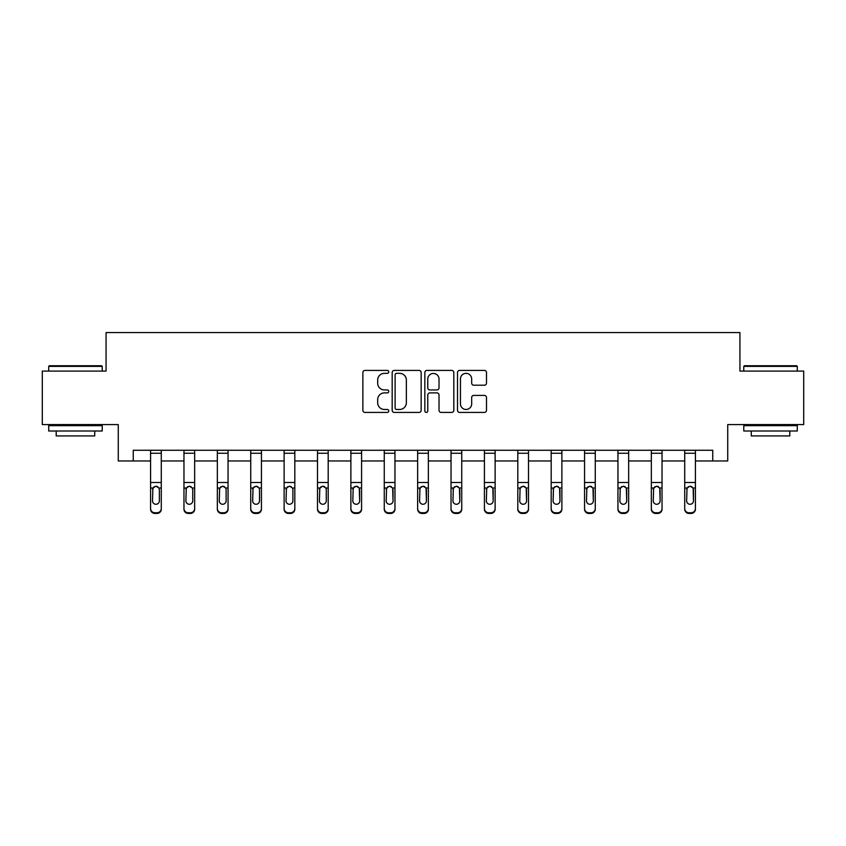 <?xml version="1.0" encoding="UTF-8"?>
<svg xmlns="http://www.w3.org/2000/svg" width="846" height="846" viewBox="0 0 846 846"><rect width="100%" height="100%" fill="white"/><g stroke="black" fill="none" stroke-linecap="round" stroke-linejoin="round"><path stroke-width="1.27" d="M388.758 371.88A1.47 1.47 0 0 0 387.288 370.411L364.975 370.411A2.104 2.104 0 0 0 362.871 372.504L362.871 410.321A2.104 2.104 0 0 0 364.975 412.414L387.288 412.414A1.47 1.47 0 0 0 388.758 410.945A1.47 1.47 0 0 0 387.288 409.475L384.401 409.475A6.726 6.726 0 0 1 377.686 402.759L377.686 399.608A6.726 6.726 0 0 1 384.401 392.882L387.288 392.882A1.47 1.47 0 0 0 388.758 391.412A1.47 1.47 0 0 0 387.288 389.943L384.401 389.943A6.726 6.726 0 0 1 377.686 383.217L377.686 380.076A6.726 6.726 0 0 1 384.401 373.35L387.288 373.35A1.47 1.47 0 0 0 388.758 371.88M484.388 385.216A2.104 2.104 0 0 0 486.492 383.122L486.492 372.504A2.104 2.104 0 0 0 484.388 370.411L459.6 370.411A2.104 2.104 0 0 0 457.506 372.504L457.506 410.321A2.104 2.104 0 0 0 459.6 412.414L484.388 412.414A2.104 2.104 0 0 0 486.492 410.321L486.492 397.504A2.104 2.104 0 0 0 484.388 395.41L473.781 395.41A2.104 2.104 0 0 0 471.677 397.504L471.677 403.859A5.615 5.615 0 0 1 466.061 409.475A5.615 5.615 0 0 1 460.446 403.859L460.446 378.966A5.615 5.615 0 0 1 466.061 373.35A5.615 5.615 0 0 1 471.677 378.966L471.677 383.122A2.104 2.104 0 0 0 473.781 385.216L484.388 385.216M133.245 460.964L133.245 450.262L712.755 450.262L712.755 460.964L727.729 460.964L727.729 424.586L803.7 424.586L803.7 371.087L739.933 371.087L739.933 332.563L106.067 332.563L106.067 371.087L42.3 371.087L42.3 424.586L118.271 424.586L118.271 460.964L150.577 460.964M421.16 372.504A2.104 2.104 0 0 0 419.066 370.411L394.278 370.411A2.104 2.104 0 0 0 392.174 372.504L392.174 410.321A2.104 2.104 0 0 0 394.278 412.414L419.066 412.414A2.104 2.104 0 0 0 421.16 410.321L421.16 372.504M426.934 370.411L451.722 370.411A2.104 2.104 0 0 1 453.826 372.504L453.826 410.321A2.104 2.104 0 0 1 451.722 412.414L441.115 412.414A2.104 2.104 0 0 1 439.021 410.321L439.021 394.987A2.104 2.104 0 0 0 436.917 392.882L429.884 392.882A2.104 2.104 0 0 0 427.78 394.987L427.78 410.945A1.47 1.47 0 0 1 426.31 412.414A1.47 1.47 0 0 1 424.84 410.945L424.84 372.504A2.104 2.104 0 0 1 426.934 370.411M161.279 460.964L183.963 460.964M194.665 460.964L217.348 460.964M228.05 460.964L250.733 460.964M261.435 460.964L284.119 460.964M294.82 460.964L317.504 460.964M328.195 460.964L350.879 460.964M361.58 460.964L384.264 460.964M394.966 460.964L417.649 460.964M428.351 460.964L451.034 460.964M461.736 460.964L484.42 460.964M495.122 460.964L517.805 460.964M528.496 460.964L551.18 460.964M561.881 460.964L584.565 460.964M595.267 460.964L617.95 460.964M628.652 460.964L651.335 460.964M662.037 460.964L684.721 460.964M695.423 460.964L712.755 460.964M396.584 373.35A1.47 1.47 0 0 0 395.114 374.82L395.114 408.005A1.47 1.47 0 0 0 396.584 409.475L399.629 409.475A6.726 6.726 0 0 0 406.355 402.759L406.355 380.076A6.726 6.726 0 0 0 399.629 373.35L396.584 373.35M439.021 379.071A5.615 5.615 0 0 0 433.395 373.456A5.615 5.615 0 0 0 427.78 379.071L427.78 387.838A2.104 2.104 0 0 0 429.884 389.943L436.917 389.943A2.104 2.104 0 0 0 439.021 387.838L439.021 379.071M150.577 488.702L150.577 508.52A4.283 4.251 -0 0 0 154.86 512.761L157.007 512.761A4.283 4.251 -0 0 0 161.279 508.52L161.279 509.186A4.283 4.251 180 0 1 157.007 513.437L157.007 512.761M159.355 500.874L159.355 489.601L159.355 500.874A3.426 3.395 180 0 1 155.928 504.269A3.426 3.395 180 0 0 159.355 500.874M152.513 501.541L152.513 500.874A3.426 3.395 180 0 0 155.928 504.269M154.141 486.662L152.513 489.337M157.716 486.662L155.928 486.164L158.974 488.026L159.355 489.601M150.577 508.52L150.577 450.305L161.279 450.305L161.279 508.52M154.86 512.761L154.86 513.437L157.007 513.437M154.86 513.437A4.283 4.251 180 0 1 150.577 509.186M150.577 488.026L152.883 488.026L152.513 500.874M152.883 488.026L155.928 486.164M49.364 365.736L101.573 365.736L102.218 366.381L48.719 366.381L49.364 365.736M75.474 431.005L48.719 431.005L48.719 425.654L102.218 425.654L102.218 431.005L75.474 431.005M94.731 431.005L94.731 435.923L56.206 435.923L56.206 431.005M744.427 365.736L796.636 365.736L797.281 366.381L743.782 366.381L744.427 365.736M770.526 431.005L743.782 431.005L743.782 425.654L797.281 425.654L797.281 431.005L770.526 431.005M789.794 431.005L789.794 435.923L751.269 435.923L751.269 431.005M183.963 488.702L183.963 508.52A4.283 4.251 -0 0 0 188.246 512.761L190.382 512.761A4.283 4.251 -0 0 0 194.665 508.52L194.665 509.186A4.283 4.251 180 0 1 190.382 513.437L190.382 512.761M192.74 500.874L192.74 489.601L192.74 500.874A3.426 3.395 180 0 1 189.314 504.269A3.426 3.395 180 0 0 192.74 500.874M185.887 501.541L185.887 500.874A3.426 3.395 180 0 0 189.314 504.269M187.526 486.662L185.887 489.337M191.101 486.662L189.314 486.164L192.359 488.026L192.74 489.601M217.348 488.702L217.348 508.52A4.283 4.251 -0 0 0 221.631 512.761L223.767 512.761A4.283 4.251 -0 0 0 228.05 508.52L228.05 509.186A4.283 4.251 180 0 1 223.767 513.437L223.767 512.761M226.125 500.874L226.125 489.601L226.125 500.874A3.426 3.395 180 0 1 222.699 504.269A3.426 3.395 180 0 0 226.125 500.874M219.273 501.541L219.273 500.874A3.426 3.395 180 0 0 222.699 504.269M220.912 486.662L219.273 489.337M224.486 486.662L222.699 486.164L225.745 488.026L226.125 489.601M183.963 508.52L183.963 450.305L194.665 450.305L194.665 508.52M188.246 512.761L188.246 513.437L190.382 513.437M188.246 513.437A4.283 4.251 180 0 1 183.963 509.186M183.963 488.026L186.268 488.026L185.887 500.874M186.268 488.026L189.314 486.164M217.348 508.52L217.348 450.305L228.05 450.305L228.05 508.52M221.631 512.761L221.631 513.437L223.767 513.437M221.631 513.437A4.283 4.251 180 0 1 217.348 509.186M217.348 488.026L219.653 488.026L219.273 500.874M219.653 488.026L222.699 486.164M250.733 488.702L250.733 508.52A4.283 4.251 -0 0 0 255.016 512.761L257.152 512.761A4.283 4.251 -0 0 0 261.435 508.52L261.435 509.186A4.283 4.251 180 0 1 257.152 513.437L257.152 512.761M259.511 500.874L259.511 489.601L259.511 500.874A3.426 3.395 180 0 1 256.084 504.269A3.426 3.395 180 0 0 259.511 500.874M252.658 501.541L252.658 500.874A3.426 3.395 180 0 0 256.084 504.269M254.297 486.662L252.658 489.337M257.871 486.662L256.084 486.164L259.13 488.026L259.511 489.601M284.119 488.702L284.119 508.52A4.283 4.251 -0 0 0 288.401 512.761L290.538 512.761A4.283 4.251 -0 0 0 294.82 508.52L294.82 509.186A4.283 4.251 180 0 1 290.538 513.437L290.538 512.761M292.885 500.874L292.885 489.601L292.885 500.874A3.426 3.395 180 0 1 289.469 504.269A3.426 3.395 180 0 0 292.885 500.874M286.043 501.541L286.043 500.874A3.426 3.395 180 0 0 289.469 504.269M287.682 486.662L286.043 489.337M291.257 486.662L289.469 486.164L292.515 488.026L292.885 489.601M317.504 488.702L317.504 508.52A4.283 4.251 -0 0 0 321.776 512.761L323.923 512.761A4.283 4.251 -0 0 0 328.195 508.52L328.195 509.186A4.283 4.251 180 0 1 323.923 513.437L323.923 512.761M326.27 500.874L326.27 489.601L326.27 500.874A3.426 3.395 180 0 1 322.855 504.269A3.426 3.395 180 0 0 326.27 500.874M319.428 501.541L319.428 500.874A3.426 3.395 180 0 0 322.855 504.269M321.068 486.662L319.428 489.337M324.631 486.662L322.855 486.164L325.89 488.026L326.27 489.601M250.733 508.52L250.733 450.305L261.435 450.305L261.435 508.52M255.016 512.761L255.016 513.437L257.152 513.437M255.016 513.437A4.283 4.251 180 0 1 250.733 509.186M250.733 488.026L253.039 488.026L252.658 500.874M253.039 488.026L256.084 486.164M284.119 508.52L284.119 450.305L294.82 450.305L294.82 508.52M288.401 512.761L288.401 513.437L290.538 513.437M288.401 513.437A4.283 4.251 180 0 1 284.119 509.186M284.119 488.026L286.424 488.026L286.043 500.874M286.424 488.026L289.469 486.164M317.504 508.52L317.504 450.305L328.195 450.305L328.195 508.52M321.776 512.761L321.776 513.437L323.923 513.437M321.776 513.437A4.283 4.251 180 0 1 317.504 509.186M317.504 488.026L319.809 488.026L319.428 500.874M319.809 488.026L322.855 486.164M350.879 508.52A4.283 4.251 -0 0 0 355.161 512.761L355.161 513.437A4.283 4.251 180 0 1 350.879 509.186L350.879 450.305L361.58 450.305L361.58 509.186A4.283 4.251 180 0 1 357.308 513.437L357.308 512.761A4.283 4.251 -0 0 0 361.58 508.52M355.161 513.437L357.308 513.437M355.161 512.761L357.308 512.761M359.275 488.026L359.656 500.874A3.426 3.395 180 0 1 356.229 504.269A3.426 3.395 180 0 1 352.814 500.874L353.184 488.026L356.229 486.164L359.275 488.026L361.58 488.026M384.264 508.52A4.283 4.251 -0 0 0 388.547 512.761L388.547 513.437A4.283 4.251 180 0 1 384.264 509.186L384.264 450.305L394.966 450.305L394.966 509.186A4.283 4.251 180 0 1 390.683 513.437L390.683 512.761A4.283 4.251 -0 0 0 394.966 508.52M388.547 513.437L390.683 513.437M388.547 512.761L390.683 512.761M392.66 488.026L393.041 500.874A3.426 3.395 180 0 1 389.615 504.269A3.426 3.395 180 0 1 386.188 500.874L386.569 488.026L389.615 486.164L392.66 488.026L394.966 488.026M417.649 508.52A4.283 4.251 -0 0 0 421.932 512.761L421.932 513.437A4.283 4.251 180 0 1 417.649 509.186L417.649 450.305L428.351 450.305L428.351 509.186A4.283 4.251 180 0 1 424.068 513.437L424.068 512.761A4.283 4.251 -0 0 0 428.351 508.52M421.932 513.437L424.068 513.437M421.932 512.761L424.068 512.761M426.046 488.026L426.426 500.874A3.426 3.395 180 0 1 423 504.269A3.426 3.395 180 0 1 419.574 500.874L419.954 488.026L423 486.164L426.046 488.026L428.351 488.026M451.034 508.52A4.283 4.251 -0 0 0 455.317 512.761L455.317 513.437A4.283 4.251 180 0 1 451.034 509.186L451.034 450.305L461.736 450.305L461.736 509.186A4.283 4.251 180 0 1 457.453 513.437L457.453 512.761A4.283 4.251 -0 0 0 461.736 508.52M455.317 513.437L457.453 513.437M455.317 512.761L457.453 512.761M459.431 488.026L459.812 500.874A3.426 3.395 180 0 1 456.385 504.269A3.426 3.395 180 0 1 452.959 500.874L453.34 488.026L456.385 486.164L459.431 488.026L461.736 488.026M484.42 508.52A4.283 4.251 -0 0 0 488.692 512.761L488.692 513.437A4.283 4.251 180 0 1 484.42 509.186L484.42 450.305L495.122 450.305L495.122 509.186A4.283 4.251 180 0 1 490.839 513.437L490.839 512.761A4.283 4.251 -0 0 0 495.122 508.52M488.692 513.437L490.839 513.437M488.692 512.761L490.839 512.761M492.816 488.026L493.186 500.874A3.426 3.395 180 0 1 489.771 504.269A3.426 3.395 180 0 1 486.344 500.874L486.725 488.026L489.771 486.164L492.816 488.026L495.122 488.026M517.805 508.52A4.283 4.251 -0 0 0 522.077 512.761L522.077 513.437A4.283 4.251 180 0 1 517.805 509.186L517.805 450.305L528.496 450.305L528.496 509.186A4.283 4.251 180 0 1 524.224 513.437L524.224 512.761A4.283 4.251 -0 0 0 528.496 508.52M522.077 513.437L524.224 513.437M522.077 512.761L524.224 512.761M526.191 488.026L526.572 500.874A3.426 3.395 180 0 1 523.145 504.269A3.426 3.395 180 0 1 519.73 500.874L520.11 488.026L523.145 486.164L526.191 488.026L528.496 488.026M551.18 508.52A4.283 4.251 -0 0 0 555.462 512.761L555.462 513.437A4.283 4.251 180 0 1 551.18 509.186L551.18 450.305L561.881 450.305L561.881 509.186A4.283 4.251 180 0 1 557.599 513.437L557.599 512.761A4.283 4.251 -0 0 0 561.881 508.52M555.462 513.437L557.599 513.437M555.462 512.761L557.599 512.761M559.576 488.026L559.957 500.874A3.426 3.395 180 0 1 556.531 504.269A3.426 3.395 180 0 1 553.115 500.874L553.485 488.026L556.531 486.164L559.576 488.026L561.881 488.026M584.565 508.52A4.283 4.251 -0 0 0 588.848 512.761L588.848 513.437A4.283 4.251 180 0 1 584.565 509.186L584.565 450.305L595.267 450.305L595.267 509.186A4.283 4.251 180 0 1 590.984 513.437L590.984 512.761A4.283 4.251 -0 0 0 595.267 508.52M588.848 513.437L590.984 513.437M588.848 512.761L590.984 512.761M592.961 488.026L593.342 500.874A3.426 3.395 180 0 1 589.916 504.269A3.426 3.395 180 0 1 586.49 500.874L586.87 488.026L589.916 486.164L592.961 488.026L595.267 488.026M617.95 508.52A4.283 4.251 -0 0 0 622.233 512.761L622.233 513.437A4.283 4.251 180 0 1 617.95 509.186L617.95 450.305L628.652 450.305L628.652 509.186A4.283 4.251 180 0 1 624.369 513.437L624.369 512.761A4.283 4.251 -0 0 0 628.652 508.52M622.233 513.437L624.369 513.437M622.233 512.761L624.369 512.761M626.347 488.026L626.727 500.874A3.426 3.395 180 0 1 623.301 504.269A3.426 3.395 180 0 1 619.875 500.874L620.255 488.026L623.301 486.164L626.347 488.026L628.652 488.026M651.335 508.52A4.283 4.251 -0 0 0 655.618 512.761L655.618 513.437A4.283 4.251 180 0 1 651.335 509.186L651.335 450.305L662.037 450.305L662.037 509.186A4.283 4.251 180 0 1 657.754 513.437L657.754 512.761A4.283 4.251 -0 0 0 662.037 508.52M655.618 513.437L657.754 513.437M655.618 512.761L657.754 512.761M659.732 488.026L660.113 500.874A3.426 3.395 180 0 1 656.686 504.269A3.426 3.395 180 0 1 653.26 500.874L653.641 488.026L656.686 486.164L659.732 488.026L662.037 488.026M684.721 508.52A4.283 4.251 -0 0 0 688.993 512.761L688.993 513.437A4.283 4.251 180 0 1 684.721 509.186L684.721 450.305L695.423 450.305L695.423 509.186A4.283 4.251 180 0 1 691.14 513.437L691.14 512.761A4.283 4.251 -0 0 0 695.423 508.52M688.993 513.437L691.14 513.437M688.993 512.761L691.14 512.761M693.117 488.026L693.487 500.874A3.426 3.395 180 0 1 690.072 504.269A3.426 3.395 180 0 1 686.645 500.874L687.026 488.026L690.072 486.164L693.117 488.026L695.423 488.026M350.879 488.702L350.879 509.186M356.229 504.269A3.426 3.395 180 0 0 359.656 500.874L359.656 489.601M352.814 501.541L352.814 500.874M354.442 486.662L352.814 489.337M358.017 486.662L356.229 486.164M384.264 488.702L384.264 509.186M389.615 504.269A3.426 3.395 180 0 0 393.041 500.874L393.041 489.601M386.188 501.541L386.188 500.874M387.828 486.662L386.188 489.337M391.402 486.662L389.615 486.164M417.649 488.702L417.649 509.186M423 504.269A3.426 3.395 180 0 0 426.426 500.874L426.426 489.601M419.574 501.541L419.574 500.874M421.213 486.662L419.574 489.337M424.787 486.662L423 486.164M451.034 488.702L451.034 509.186M456.385 504.269A3.426 3.395 180 0 0 459.812 500.874L459.812 489.601M452.959 501.541L452.959 500.874M454.598 486.662L452.959 489.337M458.172 486.662L456.385 486.164M484.42 488.702L484.42 509.186M489.771 504.269A3.426 3.395 180 0 0 493.186 500.874L493.186 489.601M486.344 501.541L486.344 500.874M487.983 486.662L486.344 489.337M491.558 486.662L489.771 486.164M517.805 488.702L517.805 509.186M523.145 504.269A3.426 3.395 180 0 0 526.572 500.874L526.572 489.601M519.73 501.541L519.73 500.874M521.369 486.662L519.73 489.337M524.932 486.662L523.145 486.164M551.18 488.702L551.18 509.186M556.531 504.269A3.426 3.395 180 0 0 559.957 500.874L559.957 489.601M553.115 501.541L553.115 500.874M554.743 486.662L553.115 489.337M558.318 486.662L556.531 486.164M584.565 488.702L584.565 509.186M589.916 504.269A3.426 3.395 180 0 0 593.342 500.874L593.342 489.601M586.49 501.541L586.49 500.874M588.129 486.662L586.49 489.337M591.703 486.662L589.916 486.164M617.95 488.702L617.95 509.186M623.301 504.269A3.426 3.395 180 0 0 626.727 500.874L626.727 489.601M619.875 501.541L619.875 500.874M621.514 486.662L619.875 489.337M625.088 486.662L623.301 486.164M651.335 488.702L651.335 509.186M656.686 504.269A3.426 3.395 180 0 0 660.113 500.874L660.113 489.601M653.26 501.541L653.26 500.874M654.899 486.662L653.26 489.337M658.474 486.662L656.686 486.164M684.721 488.702L684.721 509.186M690.072 504.269A3.426 3.395 180 0 0 693.487 500.874L693.487 489.601M686.645 501.541L686.645 500.874M688.284 486.662L686.645 489.337M691.859 486.662L690.072 486.164M158.974 488.026L161.279 488.026M150.577 482.495L161.279 482.495M150.577 453.245L161.279 453.245M192.359 488.026L194.665 488.026M183.963 482.495L194.665 482.495M183.963 453.245L194.665 453.245M225.745 488.026L228.05 488.026M217.348 482.495L228.05 482.495M217.348 453.245L228.05 453.245M259.13 488.026L261.435 488.026M250.733 482.495L261.435 482.495M250.733 453.245L261.435 453.245M292.515 488.026L294.82 488.026M284.119 482.495L294.82 482.495M284.119 453.245L294.82 453.245M325.89 488.026L328.195 488.026M317.504 482.495L328.195 482.495M317.504 453.245L328.195 453.245M350.879 488.026L353.184 488.026M350.879 482.495L361.58 482.495M350.879 453.245L361.58 453.245M384.264 488.026L386.569 488.026M384.264 482.495L394.966 482.495M384.264 453.245L394.966 453.245M417.649 488.026L419.954 488.026M417.649 482.495L428.351 482.495M417.649 453.245L428.351 453.245M451.034 488.026L453.34 488.026M451.034 482.495L461.736 482.495M451.034 453.245L461.736 453.245M484.42 488.026L486.725 488.026M484.42 482.495L495.122 482.495M484.42 453.245L495.122 453.245M517.805 488.026L520.11 488.026M517.805 482.495L528.496 482.495M517.805 453.245L528.496 453.245M551.18 488.026L553.485 488.026M551.18 482.495L561.881 482.495M551.18 453.245L561.881 453.245M584.565 488.026L586.87 488.026M584.565 482.495L595.267 482.495M584.565 453.245L595.267 453.245M617.95 488.026L620.255 488.026M617.95 482.495L628.652 482.495M617.95 453.245L628.652 453.245M651.335 488.026L653.641 488.026M651.335 482.495L662.037 482.495M651.335 453.245L662.037 453.245M684.721 488.026L687.026 488.026M684.721 482.495L695.423 482.495M684.721 453.245L695.423 453.245M48.719 371.087L48.719 366.381M60.923 425.654L60.923 424.586M90.025 425.654L90.025 424.586M102.218 371.087L102.218 366.381M743.782 371.087L743.782 366.381M755.975 425.654L755.975 424.586M785.077 425.654L785.077 424.586M797.281 371.087L797.281 366.381"/></g></svg>
